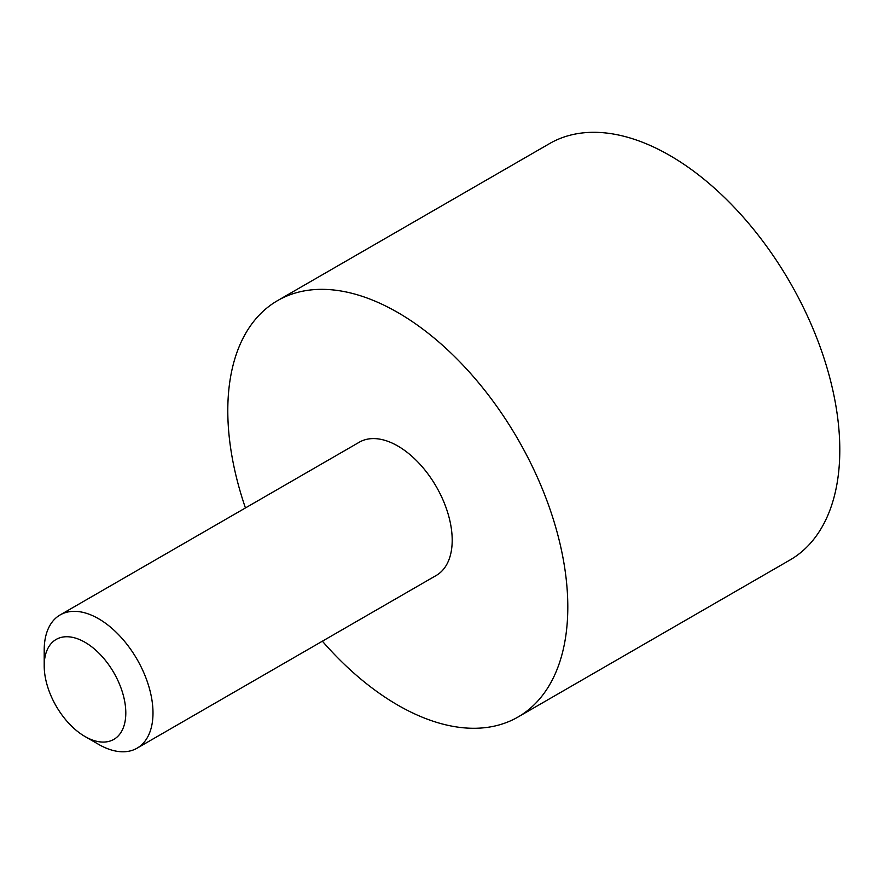 <?xml version="1.0" encoding="UTF-8"?>
<svg xmlns="http://www.w3.org/2000/svg" width="884" height="884" viewBox="0 0 884 884"><rect width="100%" height="100%" fill="white"/><g stroke="black" fill="none" stroke-linecap="round" stroke-linejoin="round"><path stroke-width="1.33" d="M98.599 744.372L84.997 736.516A57.703 33.316 60 0 1 44.2 665.851A57.703 33.316 60 0 1 84.997 642.292A57.703 33.316 60 0 1 125.804 712.968A57.703 33.316 60 0 1 84.997 736.516L98.599 744.372A76.93 44.421 -120 0 0 137.064 748.184A76.93 44.421 -120 0 0 148.855 686.536A76.93 44.421 -120 0 0 98.599 618.745A76.93 44.421 -120 0 0 60.134 614.933A76.93 44.421 -120 0 0 44.2 650.149L44.2 665.851M60.134 614.933L359.335 442.188A76.93 44.421 60 0 1 397.8 446A76.93 44.421 60 0 1 448.055 513.792A76.93 44.421 60 0 1 436.265 575.44L137.064 748.184M322.373 641.198A240.415 138.81 -120 0 0 518.002 717.023A240.415 138.81 -120 0 0 567.804 606.965A240.415 138.81 -120 0 0 462.851 365.015A240.415 138.81 -120 0 0 277.598 300.604A240.415 138.81 -120 0 0 245.443 507.946M277.598 300.604L549.594 143.573A240.415 138.81 60 0 1 734.858 207.983A240.415 138.81 60 0 1 839.8 449.923A240.415 138.81 60 0 1 790.009 559.981L518.002 717.023"/></g></svg>
